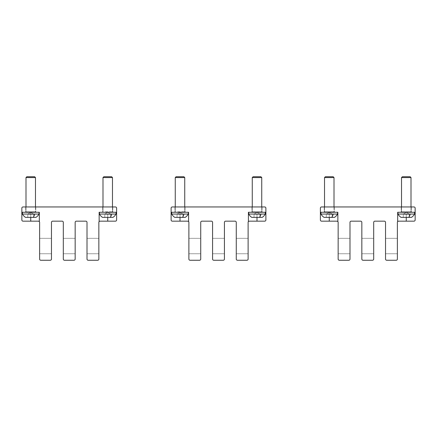 <?xml version="1.0" encoding="UTF-8"?>
<svg xmlns="http://www.w3.org/2000/svg" width="437" height="437" viewBox="0 0 437 437"><rect width="100%" height="100%" fill="white"/><g stroke="black" fill="none" stroke-linecap="round" stroke-linejoin="round"><path stroke-width="0.33" stroke-dasharray="2.19 1.64" d="M29.317 214.032L27.771 214.294L30.737 214.294L30.737 217.375L30.737 214.294L27.771 214.294L27.771 217.375L30.737 217.375L27.771 217.375L27.771 214.294L29.317 214.032L30.737 214.294L30.737 217.375L33.698 217.375L33.698 214.294L30.737 214.294L33.698 214.294L30.737 214.294L33.698 214.294L33.698 217.375L30.737 217.375L30.737 214.294L29.317 214.032M22.44 214.059L39.03 214.059A9.477 9.477 0 0 1 35.96 217.375L25.51 217.375A9.477 9.477 0 0 1 22.44 214.059L39.03 214.059L22.44 214.059L22.44 212.278L39.03 212.278L22.44 212.278M33.234 212.278L25.521 212.278L33.234 212.278M35.473 177.569L34.643 176.739L26.826 176.739L34.643 176.739L26.826 176.739L25.996 177.569L35.473 177.569L25.996 177.569L35.473 177.569L35.473 211.808L25.996 211.808L35.473 211.808L25.996 211.808L35.473 211.808L35.949 212.278L35.473 211.808L35.473 206.952M178.58 214.032L177.04 214.294L180 214.294L180 217.375L180 214.294L177.04 214.294L177.04 217.375L180 217.375L177.04 217.375L177.04 214.294L178.58 214.032L180 214.294L180 217.375L182.961 217.375L182.961 214.294L180 214.294L182.961 214.294L180 214.294L182.961 214.294L182.961 217.375L180 217.375L180 214.294L178.58 214.032M171.708 214.059L188.292 214.059A9.477 9.477 0 0 1 185.228 217.375L174.773 217.375A9.477 9.477 0 0 1 171.708 214.059L188.292 214.059L171.708 214.059L171.708 212.278L188.292 212.278L171.708 212.278M182.497 212.278L174.789 212.278L182.497 212.278M183.906 176.739L176.089 176.739L183.906 176.739L176.089 176.739L175.259 177.569L184.736 177.569L175.259 177.569L184.736 177.569L183.906 176.739M327.843 214.032L326.302 214.294L329.263 214.294L329.263 217.375L329.263 214.294L326.302 214.294L326.302 217.375L329.263 217.375L326.302 217.375L326.302 214.294L327.843 214.032L329.263 214.294L329.263 217.375L332.224 217.375L332.224 214.294L329.263 214.294L332.224 214.294L329.263 214.294L332.224 214.294L332.224 217.375L329.263 217.375L329.263 214.294L327.843 214.032M320.971 214.059L337.555 214.059A9.477 9.477 0 0 1 334.491 217.375L324.036 217.375A9.477 9.477 0 0 1 320.971 214.059L337.555 214.059L320.971 214.059L320.971 212.278L337.555 212.278L320.971 212.278M331.765 212.278L324.052 212.278L331.765 212.278M334.005 177.569L333.174 176.739L325.352 176.739L333.174 176.739L325.352 176.739L324.527 177.569L334.005 177.569L324.527 177.569L334.005 177.569L334.005 211.808L324.527 211.808L334.005 211.808L324.527 211.808L334.005 211.808L334.474 212.278L334.005 211.808L334.005 206.952M106.317 214.032L104.776 214.294L107.737 214.294L107.737 217.375L107.737 214.294L104.776 214.294L104.776 217.375L107.737 217.375L104.776 217.375L104.776 214.294L106.317 214.032L107.737 214.294L107.737 217.375L110.698 217.375L110.698 214.294L107.737 214.294L110.698 214.294L107.737 214.294L110.698 214.294L110.698 217.375L107.737 217.375L107.737 214.294L106.317 214.032M99.445 214.059L116.029 214.059A9.477 9.477 0 0 1 112.965 217.375L102.509 217.375A9.477 9.477 0 0 1 99.445 214.059L116.029 214.059L99.445 214.059L99.445 212.278L116.029 212.278L99.445 212.278M110.233 212.278L102.526 212.278L110.233 212.278M111.648 176.739L103.826 176.739L111.648 176.739L103.826 176.739L102.995 177.569L112.473 177.569M27.771 217.375L27.771 214.294L27.771 217.375L30.737 217.375L27.771 217.375M33.698 217.375L33.698 214.294L33.698 217.375L30.737 217.375L33.698 217.375M104.776 217.375L104.776 214.294L104.776 217.375L107.737 217.375L104.776 217.375M110.698 217.375L110.698 214.294L110.698 217.375L107.737 217.375L110.698 217.375M177.04 217.375L177.04 214.294L177.04 217.375L180 217.375L177.04 217.375M182.961 217.375L182.961 214.294L182.961 217.375L180 217.375L182.961 217.375M326.302 217.375L326.302 214.294L326.302 217.375L329.263 217.375L326.302 217.375M332.224 217.375L332.224 214.294L332.224 217.375L329.263 217.375L332.224 217.375M255.579 214.032L254.039 214.294L257 214.294L257 217.375L257 214.294L254.039 214.294L254.039 217.375L257 217.375L254.039 217.375L254.039 214.294L255.579 214.032L257 214.294L257 217.375L259.96 217.375L259.96 214.294L257 214.294L259.96 214.294L257 214.294L259.96 214.294L259.96 217.375L257 217.375L257 214.294L255.579 214.032M259.507 217.375L251.772 217.375L259.507 217.375A9.477 4.545 -90 0 0 260.976 214.059L248.708 214.059L260.976 214.059M253.023 212.278L265.292 212.278L253.023 212.278M259.502 212.278L251.788 212.278L259.502 212.278M258.873 176.739L253.094 176.739L258.873 176.739M261.741 206.952L261.741 211.808L262.211 212.278L261.741 211.808L261.741 177.569L252.264 177.569L261.741 177.569L252.264 177.569L252.264 211.808L261.741 211.808L252.264 211.808L261.741 211.808L252.264 211.808L251.788 212.278L252.264 211.808L252.264 206.952M404.842 214.032L403.302 214.294L406.263 214.294L406.263 217.375L406.263 214.294L403.302 214.294L403.302 217.375L406.263 217.375L403.302 217.375L403.302 214.294L404.842 214.032L406.263 214.294L406.263 217.375L409.229 217.375L409.229 214.294L406.263 214.294L409.229 214.294L406.263 214.294L409.229 214.294L409.229 217.375L406.263 217.375L406.263 214.294L404.842 214.032M408.77 217.375L401.04 217.375L408.77 217.375A9.477 4.545 -90 0 0 410.239 214.059L397.97 214.059L410.239 214.059M402.291 212.278L414.56 212.278L402.291 212.278M408.764 212.278L401.051 212.278L408.764 212.278M408.142 176.739L402.357 176.739L408.142 176.739M411.004 206.952L411.004 211.808L411.479 212.278L411.004 211.808L411.004 177.569L401.527 177.569L411.004 177.569L401.527 177.569L401.527 211.808L411.004 211.808L401.527 211.808L411.004 211.808L401.527 211.808L401.051 212.278L401.527 211.808L401.527 206.952M254.039 217.375L254.039 214.294L254.039 217.375L257 217.375L254.039 217.375M259.96 217.375L259.96 214.294L259.96 217.375L257 217.375L259.96 217.375M248.708 214.059L265.292 214.059A9.477 9.477 0 0 1 262.227 217.375L251.772 217.375A9.477 9.477 0 0 1 248.708 214.059L248.708 212.278M261.741 177.569L260.911 176.739L253.094 176.739L252.264 177.569M403.302 217.375L403.302 214.294L403.302 217.375L406.263 217.375L403.302 217.375M409.229 217.375L409.229 214.294L409.229 217.375L406.263 217.375L409.229 217.375M397.97 214.059L414.56 214.059A9.477 9.477 0 0 1 411.49 217.375L401.04 217.375A9.477 9.477 0 0 1 397.97 214.059L397.97 212.278M411.004 177.569L410.174 176.739L402.357 176.739L401.527 177.569M87.007 252.799L87.007 238.345L87.007 252.799M98.849 252.799L98.849 238.345L98.849 253.744L98.849 239.285L98.849 253.744L87.007 253.744L98.849 253.744L98.849 252.799M30.737 221.166L38.434 221.166L39.325 221.564A1.185 1.185 0 0 1 39.62 222.351L39.62 259.075A1.185 1.185 0 0 0 40.805 260.261L50.282 260.261A1.185 1.185 0 0 0 51.468 259.075L51.468 222.351A1.185 1.185 0 0 1 52.653 221.166L62.125 221.166A1.185 1.185 0 0 1 63.31 222.351L63.31 259.075A1.185 1.185 0 0 0 64.496 260.261L73.973 260.261A1.185 1.185 0 0 0 75.159 259.075L75.159 222.351A1.185 1.185 0 0 1 76.344 221.166L85.821 221.166A1.185 1.185 0 0 1 87.007 222.351L87.007 259.075A1.185 1.185 0 0 0 88.192 260.261L97.67 260.261A1.185 1.185 0 0 0 98.849 259.075L98.849 222.351A1.185 1.185 0 0 1 99.15 221.564L99.15 212.278L116.619 212.278L116.619 208.132A1.185 1.185 0 0 0 115.439 206.952L23.035 206.952A1.185 1.185 0 0 0 21.85 208.132L21.85 212.278L39.325 212.278L39.325 221.564L39.325 212.278L21.85 212.278L21.85 219.98A1.185 1.185 0 0 0 23.035 221.166L30.737 221.166L30.737 212.278L39.325 212.278M99.15 212.278L99.15 221.564L100.035 221.166L115.439 221.166A1.185 1.185 0 0 0 116.619 219.98L116.619 212.278L99.15 212.278L116.619 212.278M30.737 206.952L25.701 206.952L30.737 206.952M107.737 206.952L102.7 206.952L107.737 206.952M39.62 252.799L39.62 238.345L39.62 252.799M51.468 252.799L51.468 238.345L51.468 252.799M75.159 252.799L75.159 238.345L75.159 252.799M63.31 252.799L63.31 238.345L63.31 252.799M30.737 217.375L30.737 212.278L21.85 212.278M236.27 252.799L236.27 238.345L236.27 252.799M248.118 252.799L248.118 238.345L248.118 253.744L248.118 239.285L248.118 253.744L236.27 253.744L248.118 253.744L248.118 252.799M236.27 222.351L236.27 259.075A1.185 1.185 0 0 0 237.455 260.261L246.932 260.261A1.185 1.185 0 0 0 248.118 259.075L248.118 222.351A1.185 1.185 0 0 1 248.413 221.564L248.413 212.278L265.887 212.278L265.887 208.132A1.185 1.185 0 0 0 264.702 206.952L172.298 206.952A1.185 1.185 0 0 0 171.113 208.132L171.113 212.278L188.587 212.278L188.587 221.564L188.587 212.278L171.113 212.278L171.113 219.98A1.185 1.185 0 0 0 172.298 221.166L180 221.166L180 212.278L188.587 212.278L188.587 221.564A1.185 1.185 0 0 1 188.882 222.351L188.882 259.075A1.185 1.185 0 0 0 190.068 260.261L199.545 260.261A1.185 1.185 0 0 0 200.73 259.075L200.73 222.351A1.185 1.185 0 0 1 201.916 221.166L211.393 221.166A1.185 1.185 0 0 1 212.579 222.351L212.579 259.075A1.185 1.185 0 0 0 213.764 260.261L223.236 260.261A1.185 1.185 0 0 0 224.421 259.075L224.421 222.351A1.185 1.185 0 0 1 225.607 221.166L235.084 221.166A1.185 1.185 0 0 1 236.27 222.351M248.413 212.278L248.413 221.564L249.303 221.166L264.702 221.166A1.185 1.185 0 0 0 265.887 219.98L265.887 212.278L248.413 212.278L265.887 212.278M180 221.166L187.697 221.166L188.587 221.564M180 206.952L174.964 206.952L180 206.952M257 206.952L262.036 206.952L257 206.952M188.882 252.799L188.882 238.345L188.882 252.799M200.73 252.799L200.73 238.345L200.73 252.799M224.421 252.799L224.421 238.345L224.421 252.799M212.579 252.799L212.579 238.345L212.579 252.799M180 217.375L180 212.278L171.113 212.278M385.532 252.799L385.532 238.345L385.532 252.799M397.38 252.799L397.38 238.345L397.38 253.744L397.38 239.285L397.38 253.744L385.532 253.744L397.38 253.744L397.38 252.799M385.532 222.351L385.532 259.075A1.185 1.185 0 0 0 386.718 260.261L396.195 260.261A1.185 1.185 0 0 0 397.38 259.075L397.38 222.351A1.185 1.185 0 0 1 397.675 221.564L397.675 212.278L415.15 212.278L415.15 208.132A1.185 1.185 0 0 0 413.965 206.952L321.561 206.952A1.185 1.185 0 0 0 320.381 208.132L320.381 212.278L337.85 212.278L337.85 221.564L337.85 212.278L320.381 212.278L320.381 219.98A1.185 1.185 0 0 0 321.561 221.166L329.263 221.166L329.263 212.278L337.85 212.278L337.85 221.564A1.185 1.185 0 0 1 338.151 222.351L338.151 259.075A1.185 1.185 0 0 0 339.331 260.261L348.808 260.261A1.185 1.185 0 0 0 349.993 259.075L349.993 222.351A1.185 1.185 0 0 1 351.179 221.166L360.656 221.166A1.185 1.185 0 0 1 361.841 222.351L361.841 259.075A1.185 1.185 0 0 0 363.027 260.261L372.504 260.261A1.185 1.185 0 0 0 373.69 259.075L373.69 222.351A1.185 1.185 0 0 1 374.875 221.166L384.347 221.166A1.185 1.185 0 0 1 385.532 222.351M397.675 212.278L397.675 221.564L398.566 221.166L413.965 221.166A1.185 1.185 0 0 0 415.15 219.98L415.15 212.278L397.675 212.278L415.15 212.278M329.263 221.166L336.965 221.166L337.85 221.564M329.263 206.952L324.227 206.952L329.263 206.952M406.263 206.952L411.299 206.952L406.263 206.952M338.151 252.799L338.151 238.345L338.151 252.799M349.993 252.799L349.993 238.345L349.993 252.799M373.69 252.799L373.69 238.345L373.69 252.799M361.841 252.799L361.841 238.345L361.841 252.799M329.263 217.375L329.263 212.278L320.381 212.278M177.728 211.808L184.736 211.808L177.728 211.808M105.464 211.808L112.473 211.808L105.464 211.808M33.239 217.375A9.477 4.545 -90 0 0 34.709 214.059M110.244 217.375A9.477 4.545 -90 0 0 111.714 214.059M182.508 217.375A9.477 4.545 -90 0 0 183.977 214.059M331.77 217.375A9.477 4.545 -90 0 0 333.24 214.059M107.737 217.375L107.737 221.166M257 217.375L257 221.166M406.263 217.375L406.263 221.166M30.737 212.322L27.771 214.032L30.737 212.322L33.698 214.032L30.737 212.322M25.996 177.569L25.996 211.808L25.521 212.278L25.996 211.808L25.996 206.952M180 212.322L177.04 214.032L180 212.322L182.961 214.032L180 212.322M175.259 211.808L174.789 212.278L175.259 211.808L175.259 206.952L175.259 211.808M184.736 211.808L185.212 212.278L184.736 211.808L184.736 206.952L184.736 211.808M329.263 212.322L326.302 214.032L329.263 212.322L332.224 214.032L329.263 212.322M324.527 177.569L324.527 211.808L324.052 212.278L324.527 211.808L324.527 206.952M107.737 212.322L104.776 214.032L107.737 212.322L110.698 214.032L107.737 212.322M102.995 211.808L102.526 212.278L102.995 211.808L102.995 206.952L102.995 211.808M112.473 211.808L112.948 212.278L112.473 211.808L112.473 206.952L112.473 211.808M39.03 214.059L39.03 212.278M116.029 214.059L116.029 212.278M188.292 214.059L188.292 212.278M337.555 214.059L337.555 212.278M257 212.322L254.039 214.032L257 212.322L259.96 214.032L257 212.322M265.292 214.059L265.292 212.278M406.263 212.322L403.302 214.032L406.263 212.322L409.229 214.032L406.263 212.322M414.56 214.059L414.56 212.278M98.849 238.345L87.007 238.345L98.849 238.345M25.701 206.952L25.701 212.278L25.701 206.952M35.768 206.952L35.768 212.278L35.768 206.952M102.7 206.952L102.7 212.278L102.7 206.952M112.773 206.952L112.773 212.278L112.773 206.952M51.468 238.345L39.62 238.345L51.468 238.345M51.468 253.744L39.62 253.744L51.468 253.744M75.159 238.345L63.31 238.345L75.159 238.345M75.159 253.744L63.31 253.744L75.159 253.744M248.118 238.345L236.27 238.345L248.118 238.345M174.964 206.952L174.964 212.278L174.964 206.952M185.031 206.952L185.031 212.278L185.031 206.952M251.969 206.952L251.969 212.278L251.969 206.952M262.036 206.952L262.036 212.278L262.036 206.952M200.73 238.345L188.882 238.345L200.73 238.345M200.73 253.744L188.882 253.744L200.73 253.744M224.421 238.345L212.579 238.345L224.421 238.345M224.421 253.744L212.579 253.744L224.421 253.744M397.38 238.345L385.532 238.345L397.38 238.345M324.227 206.952L324.227 212.278L324.227 206.952M334.3 206.952L334.3 212.278L334.3 206.952M401.232 206.952L401.232 212.278L401.232 206.952M411.299 206.952L411.299 212.278L411.299 206.952M349.993 238.345L338.151 238.345L349.993 238.345M349.993 253.744L338.151 253.744L349.993 253.744M373.69 238.345L361.841 238.345L373.69 238.345M373.69 253.744L361.841 253.744L373.69 253.744"/><path stroke-width="0.66" d="M33.239 217.375A9.477 4.545 -90 0 0 34.709 214.059L22.44 214.059A9.477 9.477 0 0 0 25.51 217.375L35.96 217.375A9.477 9.477 0 0 0 39.03 214.059L39.03 212.278M25.996 177.569L26.826 176.739L34.643 176.739L35.473 177.569L25.996 177.569L25.996 206.952M34.709 214.059L39.03 214.059M182.508 217.375A9.477 4.545 -90 0 0 183.977 214.059L171.708 214.059A9.477 9.477 0 0 0 174.773 217.375L185.228 217.375A9.477 9.477 0 0 0 188.292 214.059L188.292 212.278M181.874 176.739L183.906 176.739L184.736 177.569L175.259 177.569L175.259 206.952L175.259 177.569L176.089 176.739L181.874 176.739M183.977 214.059L188.292 214.059M331.77 217.375A9.477 4.545 -90 0 0 333.24 214.059L320.971 214.059A9.477 9.477 0 0 0 324.036 217.375L334.491 217.375A9.477 9.477 0 0 0 337.555 214.059L337.555 212.278M324.527 177.569L325.352 176.739L333.174 176.739L334.005 177.569L324.527 177.569L324.527 206.952M333.24 214.059L337.555 214.059M110.244 217.375A9.477 4.545 -90 0 0 111.714 214.059L99.445 214.059A9.477 9.477 0 0 0 102.509 217.375L112.965 217.375A9.477 9.477 0 0 0 116.029 214.059L116.029 212.278M109.611 176.739L111.648 176.739L112.473 177.569L102.995 177.569L102.995 206.952L102.995 177.569L103.826 176.739L109.611 176.739M111.714 214.059L116.029 214.059M259.507 217.375A9.477 4.545 -90 0 0 260.976 214.059L248.708 214.059A9.477 9.477 0 0 0 251.772 217.375L262.227 217.375A9.477 9.477 0 0 0 265.292 214.059L265.292 212.278M252.264 177.569L253.094 176.739L260.911 176.739L261.741 177.569L252.264 177.569L252.264 206.952M260.976 214.059L265.292 214.059M408.77 217.375A9.477 4.545 -90 0 0 410.239 214.059L397.97 214.059A9.477 9.477 0 0 0 401.04 217.375L411.49 217.375A9.477 9.477 0 0 0 414.56 214.059L414.56 212.278M401.527 177.569L402.357 176.739L410.174 176.739L411.004 177.569L401.527 177.569L401.527 206.952M410.239 214.059L414.56 214.059M39.325 212.278L39.325 221.564A1.185 1.185 0 0 1 39.62 222.351L39.62 259.075A1.185 1.185 0 0 0 40.805 260.261L50.282 260.261A1.185 1.185 0 0 0 51.468 259.075L51.468 222.351A1.185 1.185 0 0 1 52.653 221.166L62.125 221.166A1.185 1.185 0 0 1 63.31 222.351L63.31 259.075A1.185 1.185 0 0 0 64.496 260.261L73.973 260.261A1.185 1.185 0 0 0 75.159 259.075L75.159 222.351A1.185 1.185 0 0 1 76.344 221.166L85.821 221.166A1.185 1.185 0 0 1 87.007 222.351L87.007 259.075A1.185 1.185 0 0 0 88.192 260.261L97.67 260.261A1.185 1.185 0 0 0 98.849 259.075L98.849 222.351A1.185 1.185 0 0 1 99.15 221.564L99.15 212.278L116.619 212.278L116.619 208.132A1.185 1.185 0 0 0 115.439 206.952L23.035 206.952A1.185 1.185 0 0 0 21.85 208.132L21.85 212.278L39.325 212.278L39.325 221.564L38.434 221.166L23.035 221.166A1.185 1.185 0 0 1 21.85 219.98L21.85 212.278M99.15 212.278L99.15 221.564L100.035 221.166L115.439 221.166A1.185 1.185 0 0 0 116.619 219.98L116.619 212.278M188.587 221.564A1.185 1.185 0 0 1 188.882 222.351L188.882 259.075A1.185 1.185 0 0 0 190.068 260.261L199.545 260.261A1.185 1.185 0 0 0 200.73 259.075L200.73 222.351A1.185 1.185 0 0 1 201.916 221.166L211.393 221.166A1.185 1.185 0 0 1 212.579 222.351L212.579 259.075A1.185 1.185 0 0 0 213.764 260.261L223.236 260.261A1.185 1.185 0 0 0 224.421 259.075L224.421 222.351A1.185 1.185 0 0 1 225.607 221.166L235.084 221.166A1.185 1.185 0 0 1 236.27 222.351L236.27 259.075A1.185 1.185 0 0 0 237.455 260.261L246.932 260.261A1.185 1.185 0 0 0 248.118 259.075L248.118 222.351A1.185 1.185 0 0 1 248.413 221.564L248.413 212.278L265.887 212.278L265.887 208.132A1.185 1.185 0 0 0 264.702 206.952L172.298 206.952A1.185 1.185 0 0 0 171.113 208.132L171.113 212.278L188.587 212.278L188.587 221.564L187.697 221.166L172.298 221.166A1.185 1.185 0 0 1 171.113 219.98L171.113 212.278M248.413 212.278L248.413 221.564L249.303 221.166L264.702 221.166A1.185 1.185 0 0 0 265.887 219.98L265.887 212.278M337.85 221.564A1.185 1.185 0 0 1 338.151 222.351L338.151 259.075A1.185 1.185 0 0 0 339.331 260.261L348.808 260.261A1.185 1.185 0 0 0 349.993 259.075L349.993 222.351A1.185 1.185 0 0 1 351.179 221.166L360.656 221.166A1.185 1.185 0 0 1 361.841 222.351L361.841 259.075A1.185 1.185 0 0 0 363.027 260.261L372.504 260.261A1.185 1.185 0 0 0 373.69 259.075L373.69 222.351A1.185 1.185 0 0 1 374.875 221.166L384.347 221.166A1.185 1.185 0 0 1 385.532 222.351L385.532 259.075A1.185 1.185 0 0 0 386.718 260.261L396.195 260.261A1.185 1.185 0 0 0 397.38 259.075L397.38 222.351A1.185 1.185 0 0 1 397.675 221.564L397.675 212.278L415.15 212.278L415.15 208.132A1.185 1.185 0 0 0 413.965 206.952L321.561 206.952A1.185 1.185 0 0 0 320.381 208.132L320.381 212.278L337.85 212.278L337.85 221.564L336.965 221.166L321.561 221.166A1.185 1.185 0 0 1 320.381 219.98L320.381 212.278M397.675 212.278L397.675 221.564L398.566 221.166L413.965 221.166A1.185 1.185 0 0 0 415.15 219.98L415.15 212.278M107.737 217.375L107.737 221.166M30.737 221.166L30.737 217.375M257 217.375L257 221.166M180 221.166L180 217.375M406.263 217.375L406.263 221.166M329.263 221.166L329.263 217.375M22.44 214.059L22.44 212.278M35.473 211.808L35.949 212.278M35.473 206.952L35.473 177.569M171.708 214.059L171.708 212.278M184.736 211.808L185.212 212.278M184.736 206.952L184.736 177.569L184.736 206.952M320.971 214.059L320.971 212.278M334.005 211.808L334.474 212.278M334.005 206.952L334.005 177.569M99.445 214.059L99.445 212.278M112.473 211.808L112.948 212.278M112.473 206.952L112.473 177.569L112.473 206.952M111.648 176.739L112.473 177.569M411.004 211.808L411.479 212.278L411.004 211.808M248.708 214.059L248.708 212.278M261.741 211.808L262.211 212.278M261.741 206.952L261.741 177.569M397.97 214.059L397.97 212.278M411.004 206.952L411.004 177.569"/></g></svg>
